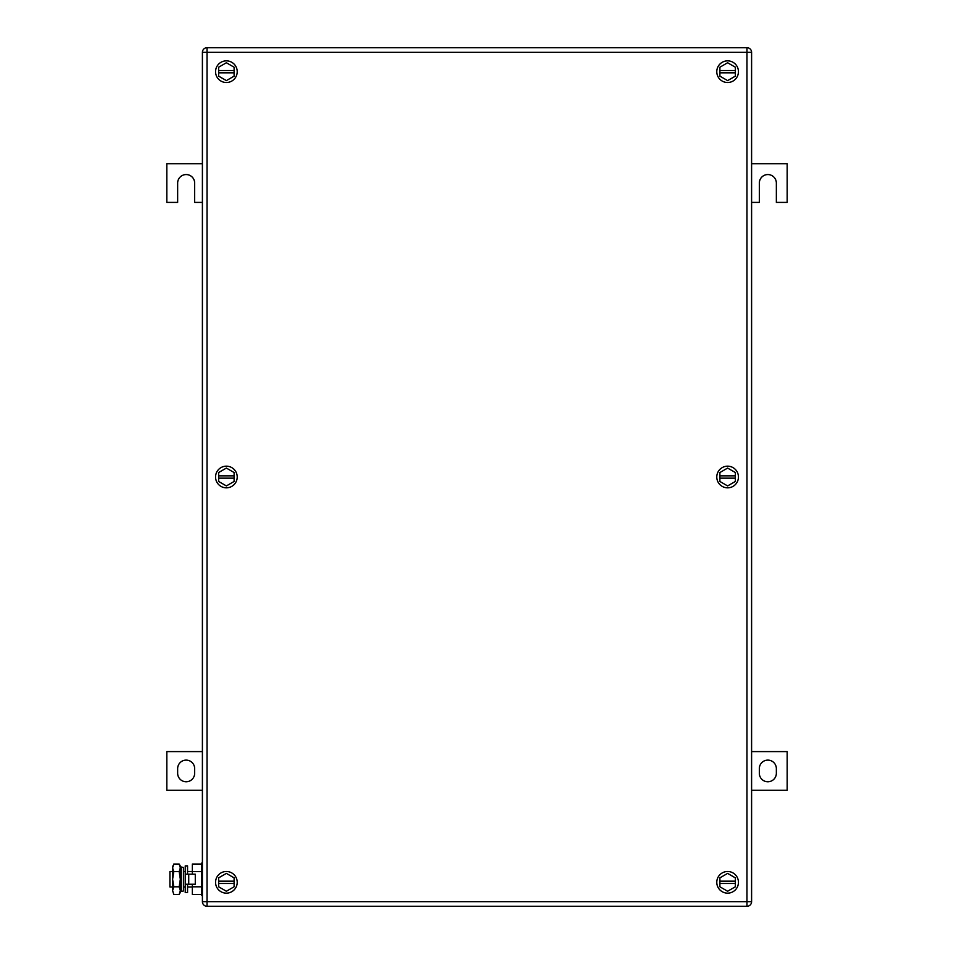 <?xml version="1.0" encoding="UTF-8"?>
<svg xmlns="http://www.w3.org/2000/svg" width="954" height="954" viewBox="0 0 954 954"><rect width="100%" height="100%" fill="white"/><g stroke="black" fill="none" stroke-linecap="round" stroke-linejoin="round"><path stroke-width="1.43" d="M202.403 163.73L166.819 163.73L166.819 202.403L177.647 202.403L177.647 183.061A8.514 8.514 0 0 1 186.161 174.558A8.514 8.514 0 0 1 194.664 183.061L194.664 202.403L202.403 202.403M751.597 202.403L759.336 202.403L759.336 183.061A8.514 8.514 0 0 1 767.839 174.558A8.514 8.514 0 0 1 776.353 183.061L776.353 202.403L787.181 202.403L787.181 163.73L751.597 163.73M751.597 790.27L787.181 790.27L787.181 751.597L751.597 751.597M776.353 773.253L776.353 768.614A8.514 8.514 0 0 0 767.839 760.111A8.514 8.514 0 0 0 759.336 768.614L759.336 773.253A8.514 8.514 0 0 0 767.839 781.767A8.514 8.514 0 0 0 776.353 773.253M202.403 751.597L166.819 751.597L166.819 790.27L202.403 790.27M177.647 768.614L177.647 773.253A8.514 8.514 0 0 0 186.161 781.767A8.514 8.514 0 0 0 194.664 773.253L194.664 768.614A8.514 8.514 0 0 0 186.161 760.111A8.514 8.514 0 0 0 177.647 768.614M215.556 882.319A10.828 10.828 0 0 1 226.384 871.491A10.828 10.828 0 0 1 237.212 882.319A10.828 10.828 0 0 1 226.384 893.147A10.828 10.828 0 0 1 215.556 882.319M218.645 883.476L218.645 886.791L226.384 891.251L234.112 886.791L234.112 883.476L218.645 883.476L218.645 877.859L226.384 873.387L234.112 877.859L234.112 883.476M218.645 881.162L234.112 881.162M215.556 71.681A10.828 10.828 0 0 1 226.384 60.853A10.828 10.828 0 0 1 237.212 71.681A10.828 10.828 0 0 1 226.384 82.509A10.828 10.828 0 0 1 215.556 71.681M218.645 72.838L218.645 76.141L226.384 80.613L234.112 76.141L234.112 72.838L218.645 72.838L218.645 67.209L226.384 62.749L234.112 67.209L234.112 72.838M218.645 70.524L234.112 70.524M716.788 71.681A10.828 10.828 0 0 1 727.616 60.853A10.828 10.828 0 0 1 738.444 71.681A10.828 10.828 0 0 1 727.616 82.509A10.828 10.828 0 0 1 716.788 71.681M719.888 72.838L719.888 76.141L727.616 80.613L735.355 76.141L735.355 72.838L719.888 72.838L719.888 67.209L727.616 62.749L735.355 67.209L735.355 72.838M719.888 70.524L735.355 70.524M716.788 882.319A10.828 10.828 0 0 1 727.616 871.491A10.828 10.828 0 0 1 738.444 882.319A10.828 10.828 0 0 1 727.616 893.147A10.828 10.828 0 0 1 716.788 882.319M719.888 883.476L719.888 886.791L727.616 891.251L735.355 886.791L735.355 883.476L719.888 883.476L719.888 877.859L727.616 873.387L735.355 877.859L735.355 883.476M719.888 881.162L735.355 881.162M215.556 477A10.828 10.828 0 0 1 226.384 466.172A10.828 10.828 0 0 1 237.212 477A10.828 10.828 0 0 1 226.384 487.828A10.828 10.828 0 0 1 215.556 477M218.645 478.157L218.645 481.46L226.384 485.932L234.112 481.46L234.112 478.157L218.645 478.157L218.645 472.54L226.384 468.068L234.112 472.54L234.112 478.157M218.645 475.843L234.112 475.843M716.788 477A10.828 10.828 0 0 1 727.616 466.172A10.828 10.828 0 0 1 738.444 477A10.828 10.828 0 0 1 727.616 487.828A10.828 10.828 0 0 1 716.788 477M719.888 478.157L719.888 481.46L727.616 485.932L735.355 481.46L735.355 478.157L719.888 478.157L719.888 472.54L727.616 468.068L735.355 472.54L735.355 478.157M719.888 475.843L735.355 475.843M207.042 47.7L207.042 52.339L202.403 52.339A4.639 4.639 0 0 1 207.042 47.7L746.958 47.7L746.958 52.339L751.597 52.339A4.639 4.639 0 0 0 746.958 47.7M202.403 52.339L202.403 901.661A4.639 4.639 0 0 0 207.042 906.3L746.958 906.3A4.639 4.639 0 0 0 751.597 901.661L751.597 52.339M172.602 871.491L169.919 871.491L169.919 886.958L172.602 886.958M183.43 871.491L185.231 871.491M187.556 871.491L192.35 871.491M183.43 886.958L185.231 886.958M187.556 886.958L192.35 886.958M201.783 894.411L192.35 894.411L192.35 884.251M192.35 874.198L192.35 864.038L201.783 864.038M201.783 871.634L192.35 871.634M201.783 886.815L192.35 886.815M202.403 862.988L201.783 862.988L201.783 895.472L202.403 895.472M173.783 864.038L172.602 867.842L173.783 864.038L179.161 864.038L180.342 866.077L180.342 892.372L179.161 894.411L179.865 892.98M172.602 867.842L172.972 865.767M172.602 867.997L173.783 871.634L172.602 879.23L172.602 867.997M173.783 886.815L172.602 890.619L172.602 879.23L173.783 886.815L179.161 886.815L180.342 890.619L179.161 894.411L173.783 894.411L172.602 890.619L173.783 894.411M173.783 871.634L179.161 871.634L180.342 879.23L179.161 886.815M179.161 864.038L180.342 867.842L179.161 871.634M188.725 884.251L195.284 884.251L195.284 874.198L185.231 874.198L185.231 884.251L188.725 884.251L188.725 874.198M187.556 874.198L187.556 865.886L185.231 865.886L185.231 892.574L187.556 892.574L187.556 884.251M183.43 873.59L183.43 890.988L181.236 891.453L181.236 867.007L183.43 867.46L183.43 873.59M181.236 867.007L180.497 870.573L180.497 887.888L181.236 891.453M751.597 901.661L207.042 901.661L207.042 52.339L746.958 52.339L746.958 906.3M207.042 906.3L207.042 901.661L202.403 901.661"/></g></svg>
